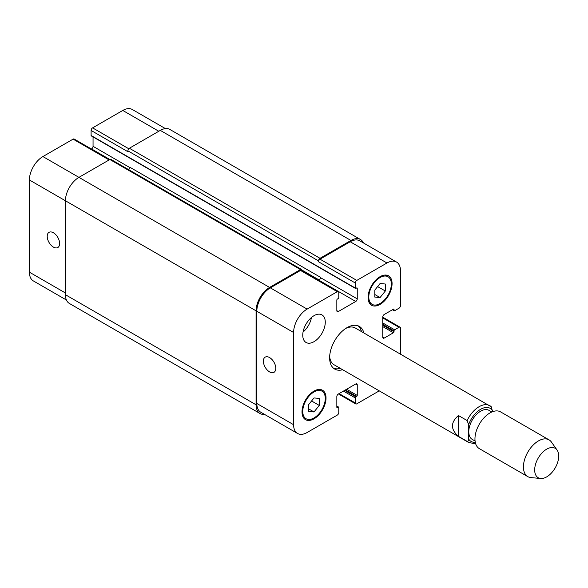 <?xml version="1.0" encoding="UTF-8"?>
<svg xmlns="http://www.w3.org/2000/svg" width="588" height="588" viewBox="0 0 588 588"><rect width="100%" height="100%" fill="white"/><g stroke="black" fill="none" stroke-linecap="round" stroke-linejoin="round"><path stroke-width="0.88" d="M458.427 436.325C450.496 429.394 450.496 422.456 458.427 415.525L467.129 420.552L468.636 424.668L468.636 438.964C468.761 440.632 468.261 441.426 467.129 441.353L458.427 436.325L458.427 415.525M492.648 411.666L491.149 406.683A21.227 12.26 120 0 0 489.753 405.632A21.227 12.26 120 0 0 479.139 406.683A21.227 12.26 120 0 0 467.129 420.552M491.847 411.99L489.025 410.358A16.773 9.68 120 0 0 480.646 411.188A16.773 9.68 120 0 0 469.687 425.969A16.773 9.68 120 0 0 472.26 439.405L475.075 441.037M358.092 325.833A24.622 14.215 -60 0 1 361.495 331.581M340.268 368.353A24.622 14.215 -60 0 1 333.587 368.279M342.664 369.742A24.622 14.215 -60 0 1 334.726 369.08A24.622 14.215 -60 0 1 330.956 349.346A24.622 14.215 -60 0 1 347.038 327.641A24.622 14.215 -60 0 1 359.356 326.421A24.622 14.215 -60 0 1 363.899 332.97M345.795 328.413A21.227 12.26 -60 0 1 355.255 327.979L491.45 406.918M467.129 441.353A21.227 12.26 120 0 0 468.526 442.404L334.028 364.751A21.227 12.26 -60 0 1 329.67 356.343M557.086 450.07L551.434 442.066A21.227 12.26 120 0 0 549.06 439.868L500.579 411.887A21.227 12.26 120 0 0 489.966 412.938A21.227 12.26 120 0 0 476.096 431.643A21.227 12.26 120 0 0 479.352 448.651L527.826 476.64A21.227 12.26 120 0 0 530.92 477.596L540.673 478.492A16.986 9.805 120 0 0 555.182 467.923A16.986 9.805 120 0 0 557.086 450.07A16.986 9.805 120 0 0 546.693 449.151A16.986 9.805 120 0 0 535.095 466.115A16.986 9.805 120 0 0 540.673 478.492M549.06 439.868A21.227 12.26 120 0 0 538.446 440.919A21.227 12.26 120 0 0 524.577 459.632A21.227 12.26 120 0 0 527.826 476.64M269.583 371.903A8.776 5.064 60 0 1 263.85 364.17A8.776 5.064 60 0 1 265.195 357.136A8.776 5.064 60 0 1 273.971 362.201A8.776 5.064 60 0 1 273.971 372.336A8.776 5.064 60 0 1 269.583 371.903M53.42 247.1A8.776 5.064 60 0 1 47.687 239.367A8.776 5.064 60 0 1 49.032 232.334A8.776 5.064 60 0 1 57.808 237.405A8.776 5.064 60 0 1 57.808 247.533A8.776 5.064 60 0 1 53.42 247.1M109.736 159.583L74.147 139.033A2.124 1.227 120 0 0 73.081 139.143L42.909 156.562A19.11 11.032 120 0 0 29.4 179.965L29.4 272.178A19.11 11.032 120 0 0 33.354 280.924L66.422 300.012M93.051 136.916L93.051 146.331A2.124 1.227 -60 0 1 91.544 148.933L91.419 149.007M165.39 128.596L132.322 109.508A19.11 11.032 120 0 0 122.774 110.456L92.595 127.875A2.124 1.227 120 0 0 91.096 130.477L91.096 135.497A0.853 0.492 120 0 0 91.272 135.887L355.475 288.421A0.853 0.492 120 0 0 355.894 288.385L356.651 287.951A0.853 0.492 -60 0 1 357.247 288.296L357.247 298.866A2.124 1.227 -60 0 1 355.747 301.468L338.335 311.522A2.124 1.227 -60 0 1 337.269 311.625A2.124 1.227 -60 0 1 336.836 310.655L336.836 300.086A0.853 0.492 -60 0 1 337.431 299.042L338.181 298.608A0.853 0.492 120 0 0 338.784 297.572L338.784 292.545A2.124 1.227 120 0 0 338.343 291.567A2.124 1.227 120 0 0 337.284 291.677L307.112 309.097A19.11 11.032 120 0 0 293.603 332.499L293.603 424.712A19.11 11.032 120 0 0 297.557 433.459A19.11 11.032 120 0 0 307.112 432.511L337.284 415.091A2.124 1.227 120 0 0 338.784 412.489L338.784 407.462A0.853 0.492 120 0 0 338.181 407.116L337.431 407.55A0.853 0.492 -60 0 1 336.836 407.205L336.836 396.628A2.124 1.227 -60 0 1 338.335 394.034L355.747 383.979A2.124 1.227 -60 0 1 356.806 383.876A2.124 1.227 -60 0 1 357.247 384.846L357.247 395.415A0.853 0.492 -60 0 1 356.651 396.459L355.894 396.893A0.853 0.492 120 0 0 355.299 397.929L355.299 402.956A2.124 1.227 120 0 0 355.74 403.927A2.124 1.227 120 0 0 356.798 403.824L379.253 390.858M303.048 332.08A15.92 9.195 120 0 0 311.471 317.483M302.754 335.182A15.92 9.195 -60 0 1 309.707 319.159A15.92 9.195 -60 0 1 321.974 314.896A15.92 9.195 -60 0 1 321.974 333.278A15.92 9.195 -60 0 1 306.054 342.473A15.92 9.195 -60 0 1 302.754 335.182M374.813 290.082L380.069 283.541L385.316 284.011L385.316 291.016L380.069 297.557L374.813 297.087L374.813 290.082M380.069 297.557L374.813 294.522M385.316 291.016L377.628 286.576M308.759 404.485L314.014 397.944L319.269 398.414L319.269 405.419L314.014 411.96L308.759 411.49L308.759 404.485M314.014 411.96L308.759 408.925M319.269 405.419L311.574 400.979M368.808 297.05A15.92 9.195 120 0 0 372.108 304.341A15.92 9.195 120 0 0 388.029 295.147A15.92 9.195 120 0 0 388.029 276.757A15.92 9.195 120 0 0 375.754 281.027A15.92 9.195 120 0 0 368.808 297.05M368.059 297.484A16.986 9.805 -60 0 1 375.467 280.388A16.986 9.805 -60 0 1 388.558 275.838A16.986 9.805 -60 0 1 388.558 295.455A16.986 9.805 -60 0 1 371.572 305.26A16.986 9.805 -60 0 1 368.059 297.484M302.754 411.453A15.92 9.195 120 0 0 306.054 418.737A15.92 9.195 120 0 0 321.974 409.549A15.92 9.195 120 0 0 321.974 391.16A15.92 9.195 120 0 0 309.707 395.43A15.92 9.195 120 0 0 302.754 411.453M302.004 411.887A16.986 9.805 -60 0 1 309.42 394.791A16.986 9.805 -60 0 1 322.511 390.241A16.986 9.805 -60 0 1 322.511 409.851A16.986 9.805 -60 0 1 305.525 419.663A16.986 9.805 -60 0 1 302.004 411.887M400.479 354.094L400.479 328.163A2.124 1.227 120 0 0 400.038 327.193A2.124 1.227 120 0 0 398.98 327.296L394.629 329.809A0.853 0.492 120 0 0 394.026 330.853L394.026 331.72A0.853 0.492 -60 0 1 393.423 332.757L384.273 338.041A2.124 1.227 -60 0 1 383.207 338.151A2.124 1.227 -60 0 1 382.766 337.174L382.766 317.072A2.124 1.227 -60 0 1 384.273 314.47L393.423 309.185A0.853 0.492 -60 0 1 394.026 309.531L394.026 310.398A0.853 0.492 120 0 0 394.629 310.743L398.98 308.23A2.124 1.227 120 0 0 400.479 305.628L400.479 270.789A19.11 11.032 120 0 0 396.525 262.042A19.11 11.032 120 0 0 386.97 262.99L356.798 280.41A2.124 1.227 120 0 0 355.299 283.012L355.299 288.039A0.853 0.492 120 0 0 355.475 288.421M297.557 433.459L260.778 412.225A19.11 11.032 -60 0 1 256.824 403.478L256.824 311.265A19.11 11.032 -60 0 1 270.333 287.863L300.505 270.443A2.124 1.227 -60 0 1 301.57 270.34L338.343 291.567M318.52 260.91A2.124 1.227 -60 0 1 320.019 258.308L350.94 240.455A19.11 11.032 -60 0 1 360.495 239.507L169.851 129.441A19.11 11.032 120 0 0 160.296 130.389L129.375 148.242A2.124 1.227 120 0 0 127.875 150.844L318.52 260.91L318.52 261.778A2.124 1.227 -60 0 1 320.019 259.176L350.191 241.756A19.11 11.032 -60 0 1 359.746 240.808L396.525 262.042M318.843 280.307L318.968 280.233A2.124 1.227 120 0 0 320.467 277.639L320.467 277.286A2.124 1.227 120 0 1 318.968 279.888L318.542 280.138M264.49 414.371A19.11 11.032 -60 0 1 260.028 413.526A19.11 11.032 -60 0 1 256.074 404.779L256.074 310.832A19.11 11.032 -60 0 1 269.583 287.429L300.505 269.576A2.124 1.227 -60 0 1 301.57 269.473A2.124 1.227 -60 0 1 302.004 270.443L302.004 270.59M360.495 239.507A19.11 11.032 -60 0 1 363.457 242.954M301.57 269.473L110.919 159.399A2.124 1.227 120 0 0 109.86 159.51L78.939 177.363A19.11 11.032 120 0 0 65.43 200.758L65.43 294.713A19.11 11.032 120 0 0 69.384 303.459L260.028 413.526M320.467 277.286L129.823 167.22A2.124 1.227 -60 0 1 128.618 169.616M127.875 150.844L127.875 151.704L91.096 130.477M468.636 438.964A19.11 11.032 120 0 0 475.273 442.301M492.648 410.806A19.11 11.032 120 0 0 480.646 409.285A19.11 11.032 120 0 0 468.636 424.668M256.824 403.478L293.603 424.712M355.747 383.979L357.247 384.846M339.085 393.6L355.299 402.956M382.766 317.939L398.98 327.296M382.766 337.174L384.273 338.041M350.191 241.756L386.97 262.99M320.019 259.176L356.798 280.41M318.52 261.778L355.299 283.012M318.968 280.233L355.747 301.468M320.467 277.639L357.247 298.866M336.836 310.655L338.335 311.522M300.505 270.443L337.284 291.677M270.333 287.863L307.112 309.097M256.824 311.265L293.603 332.499M65.43 292.978L29.4 272.178M158.797 131.256L122.774 110.456M128.757 148.749L92.595 127.875M129.801 167.551L93.051 146.331M300.505 269.576L91.544 148.933M109.111 159.943L73.081 139.143M269.583 287.429L42.909 156.562M256.074 310.832L29.4 179.965M301.967 270.076L318.968 279.888M356.651 287.951L357.247 288.296M91.096 135.497L355.299 288.039M129.375 148.242L320.019 258.308M160.296 130.389L350.94 240.455M392.674 309.619L394.026 310.398M393.423 309.185L394.026 309.531M382.766 326.605L393.423 332.757M382.766 325.215L394.026 331.72M382.766 324.348L394.026 330.853M382.766 322.966L394.629 329.809M343.436 391.086L355.299 397.929M344.641 390.388L355.894 396.893M345.391 389.962L356.651 396.459M346.589 389.263L357.247 395.415M336.836 407.205L337.431 407.55M336.836 406.337L338.181 407.116M65.43 294.713L256.074 404.779M468.526 442.404L473.921 443.55L475.523 443.315M388.029 276.757L385.074 275.052M372.108 304.341L369.154 302.629M321.974 391.16L319.019 389.454M306.054 418.737L303.099 417.032M355.74 403.927L338.46 393.96M400.038 327.193L382.766 317.219M392.424 309.758L394.203 310.787M336.836 406.051L338.607 407.08"/></g></svg>
